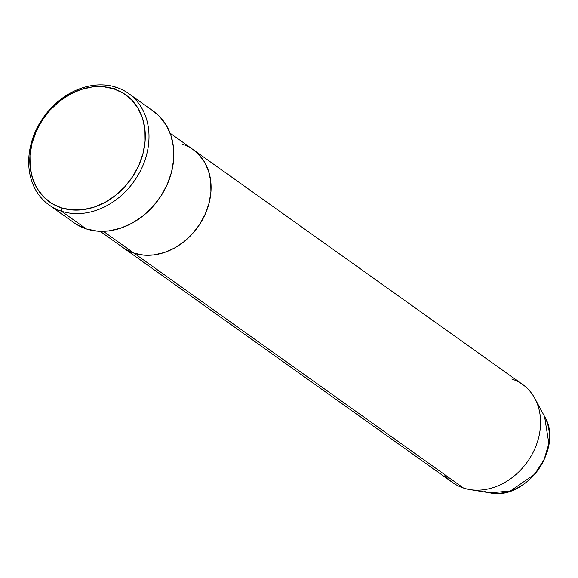 <?xml version="1.0" encoding="UTF-8"?>
<svg xmlns="http://www.w3.org/2000/svg" width="578" height="578" viewBox="0 0 578 578"><rect width="100%" height="100%" fill="white"/><g stroke="black" fill="none" stroke-linecap="round" stroke-linejoin="round"><path stroke-width="0.87" d="M49.116 204.988L73.955 222.703A68.457 55.452 -54.5 0 0 86.252 228.895L61.405 211.187A68.457 55.452 125.5 0 1 49.116 204.988A68.457 55.452 125.5 0 1 39.131 124.191A68.457 55.452 125.5 0 1 116.301 87.307L113.895 88.853A65.719 53.234 125.5 0 1 138.93 165.142A65.719 53.234 125.5 0 1 61.196 207.777L61.405 211.187A68.457 55.452 -54.5 0 0 142.376 166.775A68.457 55.452 -54.5 0 0 116.301 87.307A68.457 55.452 125.5 0 1 128.591 93.499A68.457 55.452 125.5 0 1 138.576 174.296A68.457 55.452 125.5 0 1 61.405 211.187L86.252 228.895A68.457 55.452 -54.5 0 0 163.422 192.004A68.457 55.452 -54.5 0 0 153.437 111.207L128.591 93.499M103.354 231.308L133.995 253.15A60.242 48.798 -54.5 0 0 201.91 220.695A60.242 48.798 -54.5 0 0 193.124 149.586A60.242 48.798 125.5 0 1 201.91 220.695A60.242 48.798 125.5 0 1 133.995 253.15L125.274 249.096L133.995 253.15L103.354 231.308M511.797 379.024A60.242 48.798 125.5 0 1 534.838 398.444A60.242 48.798 125.5 0 1 527.382 461.851A60.242 48.798 125.5 0 1 469.871 489.588A60.242 48.798 125.5 0 1 463.491 488.034L133.995 253.15A60.242 48.798 125.5 0 1 123.179 247.702A60.242 48.798 -54.5 0 0 133.995 253.15L143.655 255.115L153.864 254.905L164.239 252.535L174.383 248.099L183.898 241.756L192.423 233.758L199.634 224.409L205.255 214.07L209.063 203.145L210.912 192.041L210.739 181.189L208.535 171.016L204.402 161.898L198.492 154.189L192.98 149.485L198.492 154.189L204.402 161.898L208.535 171.016L210.739 181.189L210.912 192.041L209.063 203.145L205.255 214.07L199.634 224.409L192.423 233.758L183.898 241.756L174.383 248.099L164.239 252.535L153.864 254.905L143.655 255.115L133.995 253.15L463.491 488.034A60.242 48.798 -54.5 0 0 531.399 455.572A60.242 48.798 -54.5 0 0 522.613 384.471L193.124 149.586A60.242 48.798 125.5 0 0 182.308 144.139M113.895 88.853L103.368 86.707L92.227 86.938L80.906 89.525L69.844 94.366L59.462 101.287L50.156 110.008L42.288 120.202L36.161 131.481L32.007 143.409L29.991 155.518L30.186 167.353L32.578 178.458L37.093 188.399L43.538 196.809L51.68 203.348L61.196 207.777L71.73 209.915L82.864 209.691L94.185 207.105L105.247 202.257L115.629 195.342L124.935 186.615L132.803 176.42L138.93 165.142L143.084 153.221L145.1 141.104L144.912 129.27L142.513 118.165L138.005 108.223L131.553 99.821L123.417 93.275L113.895 88.853L116.301 87.307A68.457 55.452 -54.5 0 0 35.33 131.712A68.457 55.452 -54.5 0 0 61.405 211.187L61.196 207.777A65.719 53.234 125.5 0 1 36.161 131.481A65.719 53.234 125.5 0 1 113.895 88.853M153.278 111.092L159.535 116.438L166.254 125.195L170.951 135.555L173.451 147.123L173.653 159.449L171.55 172.063L167.223 184.483L160.836 196.231L152.643 206.852L142.954 215.941L132.138 223.151L120.614 228.194L108.823 230.889L97.22 231.121L86.252 228.895L76.332 224.286M534.838 398.444L544.555 416.463C563.933 447.914 526.103 500.96 490.072 492.89A50.517 40.922 -54.5 0 0 538.299 469.639A50.517 40.922 -54.5 0 0 544.555 416.463L548.869 443.579L544.071 459.712L534.737 474.177L510.403 490.968L490.072 492.89L484.725 491.589M100.175 231.301L452.675 482.587A60.242 48.798 -54.5 0 0 463.491 488.034A60.242 48.798 125.5 0 1 443.998 474.133M170.113 133.186L193.124 149.586M469.871 489.588L490.072 492.89"/></g></svg>
